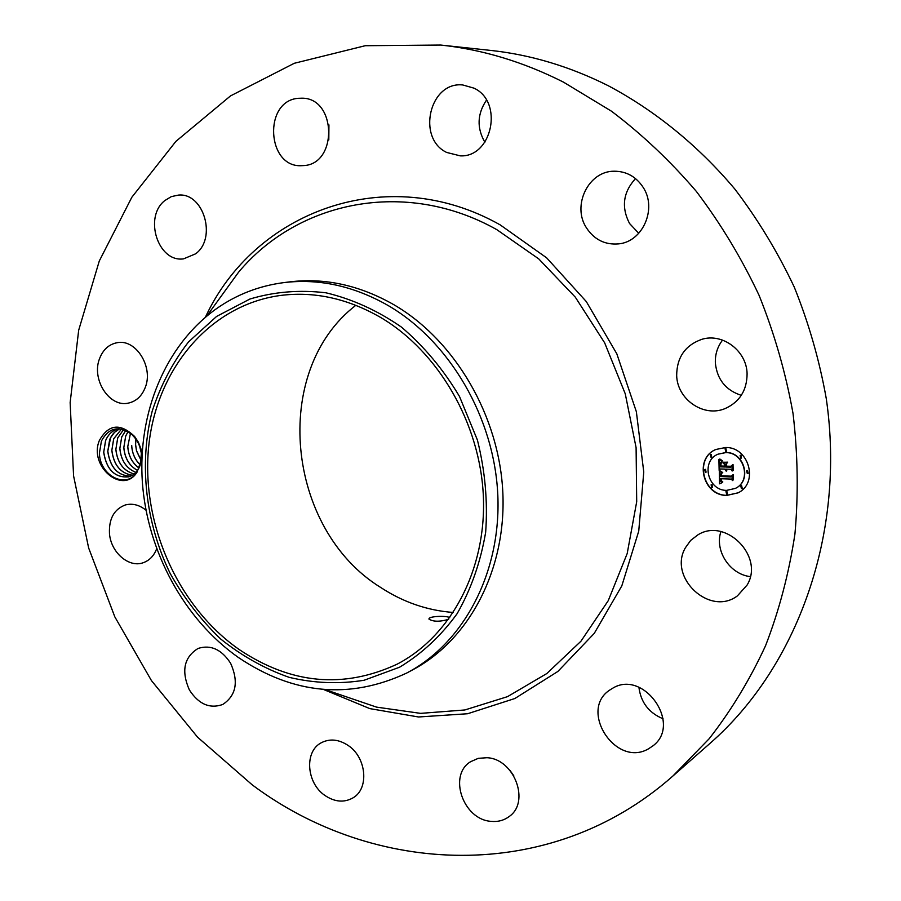<?xml version="1.0" encoding="UTF-8"?>
<svg xmlns="http://www.w3.org/2000/svg" width="901" height="901" viewBox="0 0 901 901"><rect width="100%" height="100%" fill="white"/><g stroke="black" fill="none" stroke-linecap="round" stroke-linejoin="round"><path stroke-width="1.35" d="M440.713 45.05L490.437 50.388C530.441 54.668 569.646 66.415 608.074 85.629C655.004 110.564 698.151 145.545 734.732 188.94C757.809 219.258 777.642 251.953 794.243 287.036C808.771 323.121 819.437 360.276 826.251 398.501C846.005 533.46 797.284 666.965 710.348 743.066L672.799 776.11C549.542 885.131 373.138 875.468 252.156 784.805L197.578 737.187L151.436 680.582L114.832 616.87L88.647 547.977L73.578 475.886L70.143 402.589L78.68 330.228L99.29 260.997L131.85 197.24L175.886 141.378L230.498 95.911L294.278 63.284L365.232 45.714L440.713 45.05C482.362 49.499 523.278 61.854 563.485 82.137L611.497 111.217C642.12 134.362 670.412 161.099 696.349 191.417C720.642 223.527 741.557 258.17 759.081 295.348C774.443 333.584 785.751 372.935 793.015 413.39C797.869 454.048 798.5 494.255 794.93 534.023C789.006 573.115 779.219 610.349 765.557 645.713C749.869 679.681 731.071 710.698 709.132 738.775L672.799 776.11M750.285 576.617C729.709 574.241 714.437 550.691 720.913 531.601M453.372 612.466C427.491 610.551 403.299 602.24 380.774 587.52C286.214 529.292 270.3 371.032 355.85 305.293M663.08 718.795C648.866 712.871 640.814 702.363 638.91 687.272M513.807 775.829L510.101 770.569M328.809 139.937L328.933 124.879M484.873 142.212C476.674 127.998 477.203 113.988 486.472 100.157M638.764 233.314L629.529 223.482C621.127 207.129 623.132 192.172 635.52 178.589M741.298 395.348C725.722 390.246 717.072 379.434 715.349 362.912C715.056 354.386 717.455 346.772 722.557 340.094M141.998 455.996L140.939 448.856L138.405 442.267L134.643 436.523L131.535 434.305C118.864 425.317 108.83 427.547 101.43 441.006L99.459 452.921C99.335 475.334 126.253 489.716 137.155 471.989C122.93 495.437 88.422 466.234 99.38 440.465C108.582 424.157 120.34 422.839 134.643 436.523M141.919 458.113L137.155 471.989M685.391 547.774L690.662 540.431L697.791 534.924C725.463 517.14 764.6 556.3 747.154 584.974L737.412 595.876C709.853 616.847 667.889 577.473 685.391 547.774M648.269 748.956C615.484 767.877 578.318 709.864 610.067 689.851L612.522 688.319C643.528 668.914 682.541 724.134 652.842 745.938L648.269 748.956M491.056 821.352C463.114 819.662 447.876 775.209 470.604 761.705L478.262 758.338L486.923 757.718C514.201 758.698 530.588 802.138 509.076 816.588C503.884 820.439 497.881 822.027 491.056 821.352M324.968 795.493C306.396 783.093 304.121 751.366 321.33 742.739C329.834 738.403 338.765 739.316 348.124 745.442C366.527 757.403 369.376 788.668 353.012 797.858C344.137 802.847 334.789 802.059 324.968 795.493M189.334 689.862C181.09 670.963 184.029 657.156 198.13 648.427C210.789 644.463 221.623 649.43 230.633 663.305C238.799 681.787 236.175 695.504 222.75 704.481C209.719 709.053 198.58 704.177 189.334 689.862M156.628 548.833C153.925 555.872 149.465 560.49 143.259 562.708C128.787 568.126 110.733 552.29 109.46 533.369C108.863 518.649 114.168 509.178 125.385 504.943C132.458 503.13 139.317 504.875 145.962 510.18M99.628 358.44C103.142 349.509 108.987 344.261 117.186 342.695C135.995 338.697 153.823 367.326 145.117 387.79C141.716 396.203 136.209 401.283 128.595 403.051C109.539 407.939 91.057 379.298 99.628 358.44M164.917 200.506L171.314 196.621L178.443 195.089C203.716 192.487 217.096 238.269 195.63 253.812L183.579 258.857C158.047 262.698 143.405 216.927 164.917 200.506M298.344 98.31L302.06 98.186C336.726 97.972 337.819 164.455 303.434 165.593L301.7 165.683C266.696 167.969 263.092 100.721 298.344 98.31M473.949 88.14C503.839 101.813 492.205 157.529 460.287 155.862L446.648 152.438C416.431 138.123 429.619 81.169 462.81 84.976L473.949 88.14M643.145 187.34C657.403 208.717 642.638 241.918 618.525 243.889C604.954 244.993 594.266 239.643 586.45 227.84C571.73 205.732 588.319 171.032 614.122 171.213C626.364 171.224 636.038 176.596 643.145 187.34M747.098 373.814C746.94 390.358 739.653 401.925 725.249 408.513C703.704 417.816 677.09 399.368 676.674 375.345C676.888 357.269 685.256 345.263 701.789 339.339C722.602 332.739 746.749 350.883 747.098 373.814M725.643 447.504C749.069 446.828 758.969 483.116 738.032 492.858L726.724 495.437C702.622 495.73 693.781 458.17 715.935 449.464L725.643 447.504M380.459 317.355C438.517 351.491 480.503 423.909 483.398 497.127C486.281 570.378 450.534 636.444 397.161 664.15C343.608 689.051 290.944 684.174 239.148 649.508C177.677 606.474 141.074 523.695 148.654 446.795C156.166 369.996 208.919 305.349 280.121 295.505C314.021 291.124 347.471 298.411 380.459 317.355M449.757 617.759C448.011 615.552 428.144 615.969 428.989 619.088L429 619.156C433.347 621.825 439.902 621.87 448.653 619.291M716.047 449.408C694.018 458.215 702.926 495.618 726.949 495.325L738.144 492.802M216.6 316.431L249.904 299.031C274.231 291.733 299.571 289.649 325.925 292.791C352.268 299.053 377.44 310.485 401.441 327.086C424.101 346.423 443.461 369.568 459.521 396.519L477.417 440.048C485.11 470.829 487.858 501.564 485.662 532.243C480.605 562.078 471.088 589.22 457.111 613.694C440.916 635.982 421.747 653.822 399.605 667.202L364.117 680.255C339.17 684.253 314.179 683.285 289.131 677.338C264.612 668.7 241.783 655.905 220.621 638.955C200.855 619.967 184.074 598.185 170.255 573.61C145.489 522.817 138.765 463.835 152.201 411.138C160.581 385.482 172.688 362.405 188.512 341.93L216.6 316.431M128.606 476.877C114.799 477.868 106.498 469.612 103.728 452.099L105.62 440.634C108.244 434.361 112.501 430.396 118.38 428.73C112.467 430.385 108.199 434.361 105.563 440.645L103.694 452.392C106.577 469.759 114.866 477.924 128.584 476.888C133.945 475.323 137.774 471.516 140.06 465.468L141.367 453.755C140.511 446.569 137.684 440.521 132.864 435.588M284.074 282.576L290.066 281.833C325.193 277.677 359.837 285.313 393.974 304.775C455.095 340.398 499.503 416.194 502.859 493.129C506.216 570.119 468.993 639.823 413.165 669.578L406.565 673.115C349.487 699.683 293.456 694.502 238.461 657.539C184.086 619.246 147.426 551.637 142.369 482.362C137.605 413.154 165.153 345.207 216.375 308.75C236.625 294.526 259.184 285.797 284.074 282.576C319.326 278.398 354.104 286.09 388.387 305.664C449.768 341.502 494.401 417.749 497.814 495.111C501.215 572.518 463.869 642.571 407.838 672.428M735.498 488.342L735.61 488.274C752.2 480.683 744.496 451.998 725.981 452.505L718.086 454.149M706.069 472.169L705.506 469.353L704.785 469.545M726.443 451.333L725.891 448.495L725.181 448.675M711.779 457.257L711.238 454.431L710.54 454.6M748.1 473.385L747.481 470.57L746.715 470.772M741.422 458.057L740.723 455.264L740.104 455.399L740.791 458.192L741.422 458.057L740.949 455.163L740.217 455.354M727.479 494.142L726.859 491.338L726.082 491.563M712.545 487.396L711.959 484.603L711.204 484.806M742.233 488.387L741.602 485.571L740.813 485.797M726.6 490.381L735.385 488.398C751.986 480.807 744.271 452.111 725.755 452.606L717.973 454.194C700.618 461.154 707.679 490.64 726.6 490.381M705.348 472.361L705.956 472.225L705.269 469.466L704.661 469.59L705.348 472.361M725.733 451.514L726.33 451.39L725.665 448.608L725.068 448.721L725.733 451.514M711.069 457.438L711.666 457.314L711.002 454.532L710.416 454.656L711.069 457.438M747.323 473.599L747.988 473.453L747.267 470.682L746.602 470.829L747.323 473.599M726.634 491.462L725.958 491.608L726.69 494.356L727.366 494.21L726.634 491.462M711.722 484.715L711.08 484.851L711.79 487.599L712.432 487.464L711.722 484.715M741.377 485.695L740.701 485.853L741.444 488.601L742.12 488.443L741.377 485.695M719.313 471.392L722.309 472.924L720.473 474.005L720.203 476.516L731.33 476.989L732.423 475.784L732.524 480.571L731.297 479.073L721.093 478.746L721.329 480.706L722.782 481.855L721.25 481.089L720.316 478.724L720.755 481.573L722.692 482.418L719.561 483.826L719.313 471.392M719.989 470.818L722.737 472.541L719.989 470.818M721.363 473.667L721.025 475.829L731.342 476.156L733.234 474.545L733.358 479.895L732.975 475.109L731.432 476.471L720.744 476.145L721.363 473.667M718.897 459.487L722.005 461.289L720.09 462.911L719.91 466.864L724.708 467L724.697 466.369L720.462 466.245L720.518 463.114L721.408 461.92L720.732 465.997L724.686 466.099L724.652 464.522L722.884 462.799L727.186 462.911L725.519 464.623L725.575 467.022L730.745 467.168L732.062 465.862L732.175 471.02L730.801 469.275L726.375 469.139L726.792 470.772L725.62 469.128L726.262 471.212L724.753 469.094L720.428 468.97L719.144 470.345L718.897 459.487M719.843 459.003L722.546 460.895L719.843 459.003M727.659 462.157L723.075 462.314L727.659 462.157M726.409 466.155L730.812 466.267L733.02 464.488L733.155 470.57L732.75 465.062L730.948 466.538L726.138 466.403L726.364 464.004L726.409 466.155M130.577 476.201C117.682 475.649 110.091 467.292 107.805 451.131L110.643 437.638L114.506 432.356L119.664 428.797C115.103 430.926 111.758 434.564 109.64 439.711L107.76 451.424C110.147 467.45 117.749 475.717 130.555 476.212M719.561 483.826L719.403 471.448M720.316 478.724L731.297 479.073M720.823 478.859L720.834 479.49M732.513 480.165L731.522 478.96M731.33 476.989L732.423 475.919M720.744 476.145L720.946 475.458M731.567 476.347L720.969 476.032M732.975 475.109L733.313 479.94M731.342 476.156L733.245 474.624M719.37 470.108L719.133 459.668M720.428 468.97L724.753 469.094M726.375 469.139L730.801 469.275M732.164 470.604L731.026 469.162M730.745 467.168L732.062 465.975M724.652 464.522L723.233 462.81M724.686 466.099L724.877 464.409M720.417 465.412L720.62 464.454M720.462 466.245L720.665 465.569M724.697 466.369L720.699 466.132M724.708 467L724.922 466.256M727.569 462.314L723.3 462.202M726.138 466.403L726.319 464.184M731.083 466.425L726.375 466.29M732.75 465.062L733.099 470.615M730.812 466.267L733.02 464.556M132.458 475.244C120.565 473.352 113.695 464.995 111.848 450.173L113.74 438.776L121.534 429.067L113.684 438.787L111.814 450.455C113.751 465.153 120.633 473.419 132.436 475.255M123.572 429.597L117.704 437.863L115.835 449.498C117.389 462.855 123.516 471.02 134.226 473.994C123.46 470.953 117.333 462.697 115.869 449.216L117.761 437.852L123.595 429.608M125.746 430.441L121.703 436.951L119.833 448.552C121.038 460.557 126.41 468.52 135.927 472.417C126.354 468.43 120.993 460.388 119.867 448.27L121.759 436.94L125.78 430.453M139.678 446.389L141.232 452.651M139.756 446.626L141.198 452.403M128.032 431.658L125.678 436.039L123.809 447.606C124.721 458.237 129.293 465.862 137.515 470.446C129.271 465.749 124.71 458.046 123.842 447.324L125.723 436.028L128.066 431.68M135.86 439.114L135.578 444.801L136.524 450.928L141.232 460.738M141.243 460.67L136.524 450.725L135.612 444.52L135.905 439.17M138.991 467.979C132.12 462.844 128.392 455.647 127.796 446.378L130.465 433.381M130.431 433.358L127.751 446.659C128.494 455.985 132.233 463.103 138.968 468.013M140.263 464.893C134.97 459.656 132.12 453.169 131.715 445.454L131.67 445.725C132.244 453.586 135.105 459.983 140.241 464.939M205.372 317.265C254.138 211.881 386.574 160.705 500.224 224.901L546.637 257.832L586.303 301.565L616.825 353.823L636.365 411.734L643.764 471.978L638.741 531.117L621.814 585.875L594.243 633.403L557.865 671.459L514.865 698.512L467.63 713.738L418.526 716.982L369.815 708.614L323.549 689.49M216.893 302.105L238.517 272.271C297.735 201.193 405.213 178.105 496.789 229.631L538.753 258.902L575.322 297.184L604.661 342.853L625.26 393.816L636.095 447.639L636.703 501.722L627.197 553.529L608.243 600.685L580.954 641.208L546.806 673.554L507.5 696.653L464.848 709.965L420.632 713.367L376.573 707.127L341.693 695.234M341.67 695.223L325.284 689.637M206.712 316.138L216.882 302.117"/></g></svg>
